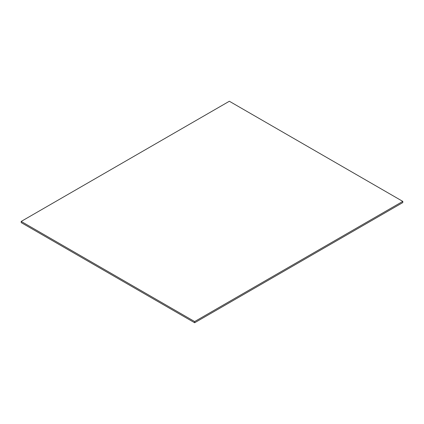 <?xml version="1.0" encoding="UTF-8"?>
<svg xmlns="http://www.w3.org/2000/svg" width="424" height="424" viewBox="0 0 424 424"><rect width="100%" height="100%" fill="white"/><g stroke="black" fill="none" stroke-linecap="round" stroke-linejoin="round"><path stroke-width="0.64" d="M402.8 202.577L402.8 201.395L229.347 101.251L21.2 221.423L21.2 222.605L21.2 221.423L194.653 321.567L194.653 322.749L21.2 222.605L194.653 322.749L194.653 321.567L402.8 201.395L402.8 202.577L194.653 322.749L402.8 202.577M402.8 201.395L229.347 101.251L21.2 221.423L194.653 321.567L402.8 201.395"/></g></svg>
